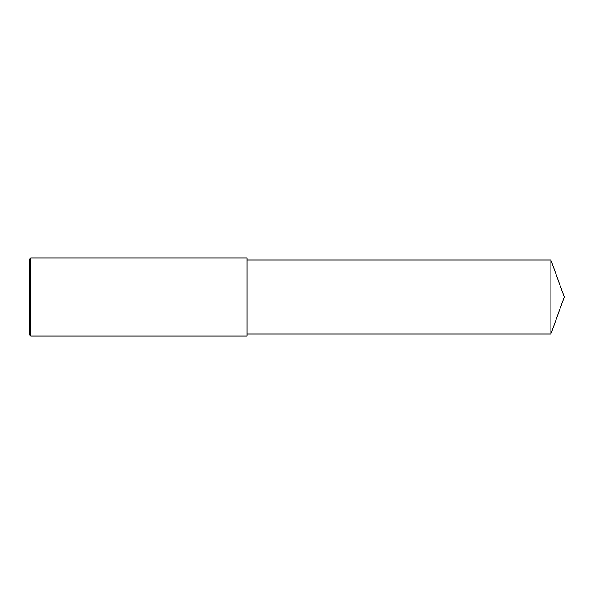 <?xml version="1.0" encoding="UTF-8"?>
<svg xmlns="http://www.w3.org/2000/svg" width="594" height="594" viewBox="0 0 594 594"><rect width="100%" height="100%" fill="white"/><g stroke="black" fill="none" stroke-linecap="round" stroke-linejoin="round"><path stroke-width="0.45" stroke-dasharray="2.97 2.23" d="M30.784 336.115L30.784 257.885M29.7 335.031L29.7 258.969M247.015 336.115L247.015 257.885M247.015 297L247.015 333.947L247.015 297M550.853 333.947L550.853 260.053"/><path stroke-width="0.89" d="M30.784 297L30.784 336.115L29.7 335.031L29.7 258.969L30.784 257.885L30.784 297M30.784 257.885L247.015 257.885L247.015 336.115L30.784 336.115M247.015 260.053L550.853 260.053L550.853 333.947L247.015 333.947M550.853 333.947L564.3 297L550.853 260.053"/></g></svg>
